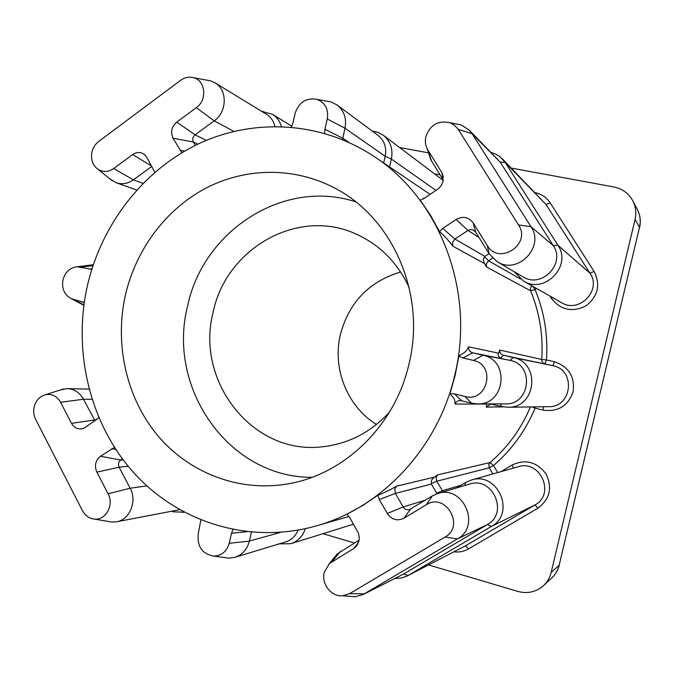 <?xml version="1.0" encoding="UTF-8"?>
<svg xmlns="http://www.w3.org/2000/svg" width="674" height="674" viewBox="0 0 674 674"><rect width="100%" height="100%" fill="white"/><g stroke="black" fill="none" stroke-linecap="round" stroke-linejoin="round"><path stroke-width="1.01" d="M376.471 424.46C347.059 406.371 332.147 368.375 340.412 334.405C349.124 302.213 369.2 281.42 400.642 272.018M389.345 412.336C370.7 432.346 348.483 443.812 322.694 446.744C252.826 455.683 194.98 381.088 213.144 312.247C226.001 248.445 298.178 206.918 356.394 234.198C380.018 244.965 397.593 262.742 409.135 287.528M312.02 477.318C228.444 477.782 166.52 387.55 187.599 306.072C203.017 230.963 283.459 178.138 355.695 201.821M125.415 295.052C114.353 344.161 126.257 397.609 157.522 435.337C188.931 472.853 238.748 492.382 287.798 483.89C344.304 474.639 395.175 425.614 409.017 363.909C426.305 294.176 392.63 217.576 334.7 188.071C294.049 166.613 245.218 167.489 205.326 188.45C165.492 209.698 135.887 249.734 125.415 295.052M425.842 136.704C424.881 141.051 425.353 145.137 427.249 148.954L442.068 172.974L443.02 181.407L441.403 185.333L438.639 188.56L424.283 198.35L420.214 200.161L430.526 215.309L439.473 231.519L442.759 228.385L456.13 219.48C462.903 215.849 468.599 216.994 473.19 222.909L487.235 245.488C498.684 265.783 531.794 244.367 518.55 224.981L457.789 128.726L454.082 124.926L450.072 122.769C438.252 120.157 430.172 124.8 425.842 136.704M443.273 179.992L430.779 159.755L428.546 152.931M377.785 495.272L362.73 505.492L346.942 514.161L349.764 517.607L358.214 532.763L359.25 536.858L358.972 541.045L355.552 547.094L353.589 548.594L329.308 563.633L324.228 572.504C321.144 584.038 331.338 596.979 342.712 595.791L349.68 593.617L445.093 537.052C465.397 526.023 445.48 492.02 426.347 504.716L403.937 518.23C397.264 521.356 391.712 519.772 387.289 513.478L379.327 499.535L377.785 495.272C383.017 493.368 389.269 490.343 396.539 486.19L394.728 489.156L395.368 493.419L403.145 506.949C404.72 509.333 406.835 510.201 409.497 509.552L432.346 495.912L437.645 493.57C463.156 484.513 481.514 526.15 457.36 538.93L363.176 594.519L355.072 596.751L348.778 596.263M91.799 269.33L77.291 266.761C70.012 267.561 65.243 271.925 62.968 279.836C61.587 288.733 64.434 295.043 71.52 298.776L84.258 302.491M98.792 417.762L85.396 427.316L82.708 428.588C77.94 429.641 74.207 427.897 71.52 423.356L60.593 402.302C56.995 396.152 51.982 393.608 45.562 394.661C39.715 396.27 35.916 400.364 34.163 406.936C33.228 411.342 33.725 415.504 35.663 419.413L82.397 510.58C85.194 515.686 89.212 518.525 94.478 519.098C105.843 520.48 114.327 504.75 108.084 493.764L96.845 472.137C94.225 465.7 95.43 460.401 100.477 456.231L114.479 447.452M489.029 253.635L484.446 256.684L483.207 259.878L484.547 263.601L452.76 246.128C447.94 239.683 443.509 234.813 439.473 231.519M454.158 123.561L461.201 124.934L469.163 130.057L472.095 133.738L530.952 226.666C545.173 246.844 517.59 275.211 497.218 261.723L489.206 253.913L475.583 231.999L472.777 229.775L470.545 229.531L468.363 230.205L454.942 239.059L452.465 242.615L452.76 246.128M396.539 486.19L434.385 477.116L431.486 480.073L431.36 484.067L395.368 493.419L379.327 499.535M363.176 594.519L403.49 574.071L487.361 524.591C509.089 513.108 492.526 475.97 469.534 484.109L437.645 493.57M456.677 487.917L465.591 482.55L471.345 480.048C497.589 471.092 516.183 513.369 491.447 526.411L407.155 576.026L401.249 578.081L394.981 578.427M492.551 258.125L488.481 260.771L486.274 263.913L486.51 266.955L484.547 263.601M434.385 477.116L437.662 474.858L436.103 477.436L436.685 481.228L443.18 491.927M181.87 152.728L173.041 138.212C170.32 132.087 171.541 126.72 176.723 122.095L196.311 107.671C207.432 100.182 205.612 80.526 193.581 77.729C189.015 76.541 184.659 77.434 180.506 80.408L98.674 141.481C95.236 144.135 92.987 147.665 91.925 152.088C90.594 159.511 92.616 165.248 97.974 169.3C103.105 172.392 108.346 172.131 113.687 168.525L132.66 154.557C136.637 151.903 140.495 151.827 144.219 154.346L146.873 157.404L154.784 172.333M151.903 166.343L133.41 179.848C127.849 183.707 122.095 184.668 116.147 182.73L109.862 178.837M454.79 375.03C475.372 291.547 440.139 199.689 374.862 156.983C321.667 121.286 253.955 117.731 198.426 143.882C142.922 170.387 101.513 224.383 87.376 285.818C72.497 352.106 90.013 424.477 134.623 473.696C179.326 522.611 249.902 544.761 316.367 525.88C381.846 507.741 438.201 447.974 454.79 375.03M455.228 375.073L458.809 356.125C462.128 353.193 465.498 353.707 468.481 346.824C468.438 349.899 469.854 351.895 472.727 352.822L482.946 355.232C510.269 360.278 505.188 405.251 477.428 403.903L471.657 403.195L460.232 400.491C457.781 400.592 456.054 401.78 455.034 404.055C455.287 397.154 451.85 396.969 450.005 393.608L455.228 375.073M468.481 346.824L498.743 353.193L499.687 350.05C499.695 352.738 500.959 354.473 503.495 355.282L513.108 357.532C541.037 362.654 536.26 408.233 507.867 407.264L501.549 406.54L490.79 404.021L486.249 407.088L486.763 404.038L455.034 404.055M437.013 493.764L431.36 484.067M437.03 493.756L436.71 493.242L442.245 490.756L461.1 485.255M428.538 564.955L517.876 591.418C527.557 593.971 536.091 592.058 543.48 585.672C547.322 582.066 549.883 577.652 551.163 572.428L635.068 219.429C636.542 212.849 635.784 206.623 632.776 200.751C628.623 193.303 622.296 188.703 613.778 186.951L511.313 168.087M428.521 152.846L399.581 147.513M322.989 533.69L354.423 543M261.672 111.362L272.431 114.26C276.846 117.082 279.828 121.152 281.378 126.476M372.2 131.051L378.055 132.357L383.295 135.238C390.541 141.245 393.237 149.19 391.367 159.072L389.547 166.916M324.624 133.351L324.902 129.248L327.269 118.978C328.727 109.348 325.323 102.819 317.05 99.373C306.341 97.477 299.045 102.086 295.178 113.207L292.836 123.384L291.37 127.083M326.469 101.125L331.263 102.027L337.135 105.018C344.178 110.789 346.798 118.523 344.978 128.212L342.518 139.602M327.269 118.978L344.978 128.212L385.183 156.292L383.641 162.923M435.994 190.439L391.367 159.072L385.183 156.292C386.817 147.598 384.433 140.622 378.021 135.373L337.135 105.018M207.028 80.198L210.532 80.838L214.989 82.792C227.627 89.802 227.205 112.069 214.231 120.84L195.081 134.825C192.747 136.881 192.2 139.291 193.43 142.037L195.342 145.365M274.84 126.383C273.652 121.118 270.923 117.124 266.643 114.403L214.989 82.792M184.019 512.156L173.403 511.852L171.921 511.322M305.339 528.686C302.786 536.26 297.959 541.264 290.848 543.699L279.171 543.876M491.397 152.56L495.71 154.085L499.611 156.427L505.205 162.451L557.887 245.226C572.437 265.775 544.55 294.563 523.538 281.066L514.262 271.715M92.077 264.89L93.307 264.663M122.432 458.943L120.73 460.064C118.456 461.934 117.916 464.302 119.096 467.183L130.133 488.229C137.403 501.102 129.77 519.831 116.492 521.802L111.884 522.064L108.548 521.491M116.492 521.802L179.587 509.713M60.357 389.968L67.417 388.628C74.367 389.024 79.726 392.563 83.483 399.227L95.009 420.829M200.844 520.025L198.232 533.833C197.019 546.58 202.225 554.011 213.852 556.117C221.67 555.738 226.776 551.475 229.185 543.328L231.519 533.235L232.985 529.604M251.436 532.224L249.38 541.096C247.189 549.352 242.362 554.761 234.889 557.331L228.831 558.165L224.358 557.55M234.889 557.331L285.784 541.862C291.53 539.975 295.625 536.066 298.06 530.143M331.667 561.821L337.16 553.952L359.149 540.144M450.005 393.608L454.461 393.869L464.934 396.472C487.471 403.018 496.443 364.963 473.409 360.43L462.903 357.936L458.809 356.125M477.428 403.903L505.281 403.903C530.261 405.099 534.785 364.946 510.201 360.396L472.727 352.822L462.903 357.936M497.218 261.723L522.957 276.812C541.306 288.935 566.042 263.694 553.253 245.597L500.192 162.105L469.163 130.057M498.743 353.193C497.589 354.861 498.179 356.495 500.529 358.096L501.001 358.231M423.912 198.594L423.272 198.173L423.761 198.687M492.896 473.94L489.248 467.815L493.503 465.532L497.707 472.575M437.662 474.858L490.057 462.558L493.503 465.532C511.701 449.887 525.56 430.753 535.072 408.132L543.025 410.095C558.005 412.168 568.039 406.06 573.111 391.788C574.998 376.741 568.78 366.732 554.466 361.778L546.479 359.916C548.13 335.357 544.322 311.894 535.055 289.517L530.59 290.797L486.51 266.955M532.873 286.374L535.055 289.517L536.63 288.506M458.21 129.366L472.095 133.738L500.192 162.105L505.205 162.451L546.05 204.5L550.178 202.857L594.08 271.411C600.761 284.891 598.032 296.383 585.908 305.87C572.133 312.601 560.642 310.107 551.433 298.405L549.984 296.097M523.538 281.066L561.484 302.634C579 313.848 602.093 290.258 590.003 273.248L546.05 204.5L502.349 158.828M535.089 192.629C541.525 194.002 546.563 197.415 550.178 202.857M431.68 161.347L427.931 150.15M443.332 177.666L441.563 172.064M407.155 576.026L465.557 545.771L408.217 575.436L403.49 574.071L364.39 593.853L349.68 593.617M83.921 304.884L73.39 299.391M442.759 228.385L454.942 239.059L484.842 256.373M484.446 256.684L488.481 260.771L520.438 278.977M499.687 350.05L541.711 359.478C543.32 335.526 539.613 312.635 530.59 290.797L530.387 288.278L531.98 285.869M431.149 483.603L436.685 481.228L489.248 467.815L488.76 464.689L490.057 462.558C507.691 447.376 521.137 428.833 530.413 406.944M142.972 183.379L133.41 179.848L113.687 168.525M503.107 406.877L486.249 407.088M434.519 173.85L439.987 174.709M501.102 471.606L512.038 465.043C525.45 458.817 536.782 461.8 546.041 473.991C552.587 487.866 549.883 499.266 537.936 508.171L468.54 548.906C464.015 551.492 459.154 552.461 453.939 551.812M551.163 572.428L559.125 565.309L639.516 227.273L635.068 219.429M543.48 585.672L551.753 578.006C555.443 574.543 557.895 570.314 559.125 565.309L639.516 227.273C640.932 220.979 640.199 215.014 637.318 209.378L632.776 200.751M324.902 129.248L342.662 138.204L348.921 142.391M197.853 144.152L193.43 142.037L173.041 138.212M196.311 107.671L214.231 120.84L233.802 131.379M176.723 122.095L195.081 134.825L206.32 140.377M151.819 166.192L132.66 154.557M184.642 151.102L179.933 150.285M445.093 537.052L457.36 538.93L487.361 524.591L491.447 526.411L535.089 504.885C555.671 494.042 540.144 459.306 518.247 466.745L471.345 480.048M468.54 548.906L465.557 545.771L535.089 504.885L537.936 508.171M518.55 224.981L530.952 226.666L553.253 245.597L557.887 245.226L590.003 273.248L594.08 271.411M473.409 360.43L482.946 355.232L510.201 360.396L513.108 357.532L552.899 365.679L503.495 355.282L500.529 358.096M507.867 407.264L548.602 406.683C572.234 407.467 576.152 369.959 552.899 365.679L554.466 361.778M100.477 456.231L120.73 460.064L123.115 459.853M108.084 493.764L130.133 488.229L146.856 485.912M128.17 466.256L119.096 467.183L96.845 472.137M60.593 402.302L83.483 399.227L91.934 399.286M71.52 423.356L96.736 419.658M229.185 543.328L249.38 541.096L280.569 532.376M387.289 513.478L403.145 506.949L425.286 500.175M479.003 237.492L467.958 230.449L456.13 219.48M544.887 363.8C542.772 363.134 541.711 361.694 541.711 359.478L546.479 359.916L544.887 363.8M465.591 482.55L464.925 485.474M514.987 272.869L515.138 272.229M501.549 406.54L500.369 403.903M115.818 449.524L111.783 448.707M84.225 302.744L81.815 301.48M92.961 265.716L80.712 267.098M91.976 268.783L89.162 269.111M410.592 509.055L403.937 518.23M432.346 495.912L426.347 504.716M340.665 551.315L331.937 561.653M358.534 542.503L353.589 548.594M246.751 531.752L231.519 533.235M489.206 253.913L487.235 245.488M475.583 231.999L473.19 222.909M471.657 403.195L464.934 396.472M461.479 400.659L454.461 393.869M513.487 468.093L512.038 465.043M531.955 406.919L535.072 408.132L535.333 406.869M543.53 406.751L543.025 410.095M552.629 297.605L551.433 298.405M427.249 148.954L430.779 159.755M443.265 176.883L442.068 172.974M342.712 595.791L355.072 596.751M71.52 298.776L83.862 305.297M97.974 169.3L112.322 180.809M116.147 182.73L136.704 190.026M374.862 156.983L430.138 194.39M316.367 525.88L349.039 516.469M551.753 578.006C555.553 574.433 558.089 570.103 559.353 564.997M639.601 227.568C641.016 221.198 640.258 215.132 637.318 209.378M272.431 114.26L291.8 126.274M383.295 135.238L443.214 180.405M261.883 111.496L262.877 111.37M145.542 155.559L144.219 154.346M193.581 77.729L210.532 80.838M317.05 99.373L331.263 102.027M182.873 512.417L184.069 512.181M290.848 543.699L353.471 524.195M67.417 388.628L88.985 389.117M172.215 511.263L173.403 511.852M94.478 519.098L111.884 522.064M45.562 394.661L63.28 389.041M84.317 427.956L82.708 428.588M84.258 302.525L83.129 301.918M77.291 266.761L93.29 264.739M329.308 563.633L337.16 553.952M357.759 544.213L355.552 547.094M213.852 556.117L228.831 558.165M450.072 122.769L461.201 124.934"/></g></svg>
